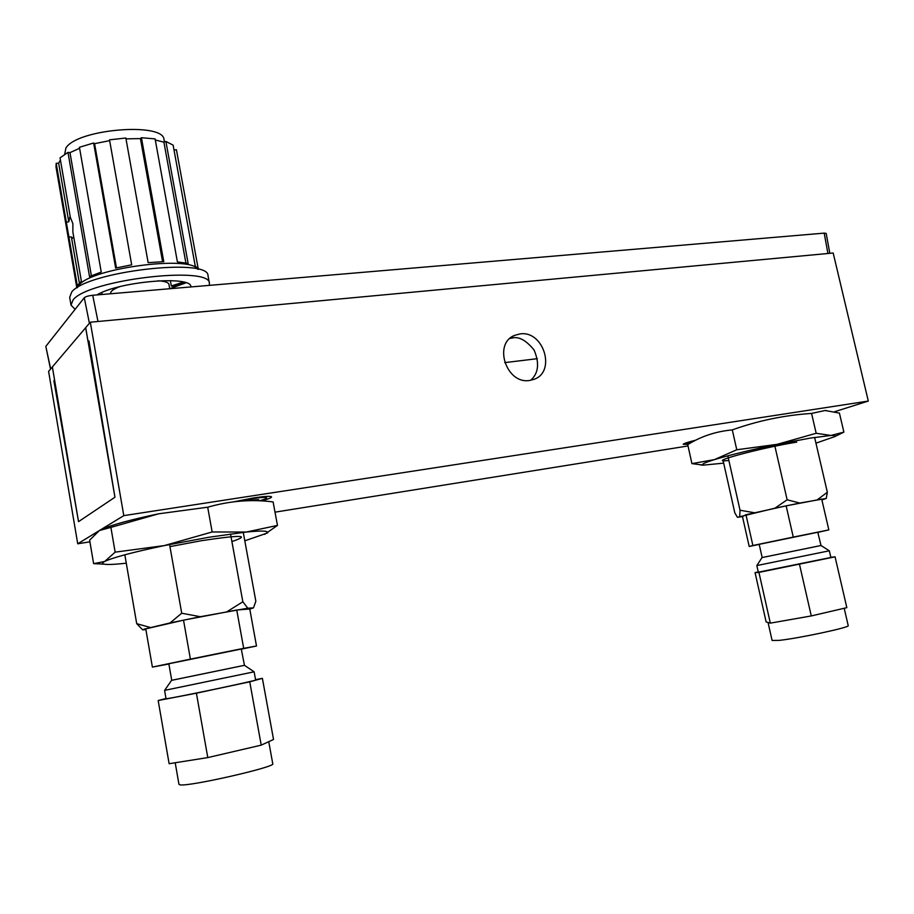 <?xml version="1.0" encoding="UTF-8"?>
<svg xmlns="http://www.w3.org/2000/svg" width="914" height="914" viewBox="0 0 914 914"><rect width="100%" height="100%" fill="white"/><g stroke="black" fill="none" stroke-linecap="round" stroke-linejoin="round"><path stroke-width="1.37" d="M519.963 333.918L514.536 335.404C492.829 343.755 506.562 384.703 529.697 380.441L533.97 379.356C556.477 371.792 543.556 330.091 519.963 333.918M530.68 380.281C538.54 373.289 539.66 363.166 534.027 349.913C526.041 340.271 518.821 336.295 512.377 337.986L509.921 338.443M234.007 501.763L253.921 497.867C263.986 496.371 269.824 495.982 271.435 496.725C272.155 497.536 268.796 498.93 261.347 500.918M688.185 444.341L683.181 444.295C683.821 443.484 688.036 442.102 695.828 440.148M123.801 515.633L77.724 543.784L48.602 371.392L52.384 366.937L54.577 379.938L53.869 380.738L78.535 521.643L114.947 497.227L88.966 340.945L88.11 341.927L85.653 327.692L90.315 322.208L123.801 515.633L868.3 401.063L834.665 411.7M688.025 445.952L275.011 512.16M89.915 541.831L77.724 543.784M868.3 401.063L833.18 253.007L90.315 322.208M54.669 380.647L53.869 380.738M85.688 327.669L114.947 497.227L78.535 521.643L52.361 366.96L85.688 327.669M50.521 369.13L45.814 346.383L84.282 297.736C85.619 296.57 88.441 295.759 92.725 295.279L824.2 233.127L826.176 233.401L829.821 253.327M694.434 440.856L687.065 443.519L689.27 443.701M259.416 500.815C264.512 499.41 266.911 498.404 266.602 497.776C265.563 497.09 260.81 497.387 252.367 498.644L238.497 501.272M254.606 500.666L258.628 499.615L250.573 500.209L251.944 499.524L246.78 500.746M73.748 237.034L72.617 238.143L71.406 237L68.881 236.92L56.188 163.32L55.983 166.839L76.856 287.887M79.347 282.94L71.406 237M176.551 150.422L198.315 269.344L195.219 265.94L173.134 145.143L165.891 141.442L188.124 263.403L177.407 261.93L155.094 138.894L141.43 137.717L163.766 261.667L148.148 262.649L125.846 138.025L109.509 139.831L131.685 264.832L115.644 268.053L93.628 142.995L79.427 147.28L101.237 272.064L89.538 276.565L67.967 152.364L60.05 157.848L70.332 217.304L72.88 223.679L72.88 232.053L81.38 281.215L77.302 285.659L68.881 236.92M66.356 222.285L68.779 221.771L70.127 216.092M60.427 159.996L58.656 163.149L56.188 163.32M68.779 221.771L58.656 163.149M164.097 140.036L163.994 139.522C163.492 121.939 76.73 129.034 65.899 148.068L64.677 154.306M208.095 276.131L207.992 275.605C208.94 257.462 87.207 271.401 71.738 291.943L69.681 297.37L70.926 304.648M209.352 285.374L209.397 283.271C210.414 265.46 88.635 279.627 73.097 299.849L71.018 305.173L75.131 309.309M96.895 294.925C119.46 281.135 192.808 275.308 190.843 286.939M195.23 265.951L174.014 149.987M176.413 149.713L174.048 150.079M185.896 262.958L163.903 142.15L155.3 140.002M165.891 141.442L163.903 142.15M141.43 137.717L140.413 138.597L125.995 138.859M162.589 261.701L140.413 138.597M109.646 140.653L94.588 143.658L93.628 142.995M116.466 267.859L94.588 143.658M79.598 148.285L69.978 152.638L67.967 152.364M91.377 275.742L69.978 152.638M102.105 294.479L101.774 292.537M114.044 289.292L113.862 288.276M113.108 289.898L112.868 288.573M183.805 282.163L172.655 286.253L171.318 285.979L170.347 280.587M171.318 285.979L183.337 282.049M723.682 463.147L703.369 465.123C700.604 464.598 704.306 462.758 714.462 459.605C729.978 454.955 750.851 449.871 777.083 444.353L810.09 438.126L830.975 435.452L816.179 433.282L777.083 444.353L736.764 449.757L714.462 459.605L691.932 463.627L703.94 465.192M736.764 449.757L732.297 429.9C716.016 431.397 701.164 436.298 687.728 444.615L691.932 463.627M732.297 429.9C757.832 420.726 784.258 415.23 811.563 413.425L816.179 433.282M811.563 413.425L825.148 410.5L839.418 413.094L843.885 432.116L830.975 435.452C834.745 435.281 836.013 435.67 834.79 436.606L815.951 443.153M825.148 410.5L826.279 410.512M836.379 435.818L843.885 432.116M728.858 460.45C703.232 463.501 759.066 448.203 796.711 442.125M743.699 515.907L744.693 515.393M821.903 499.935L826.256 498.438L799.796 503.054L787.137 499.775L774.981 508.173L737.404 517.301L734.787 512.765L723.02 460.188M754.313 512.72L740.032 510.241L739.712 516.273M737.404 517.301L742.488 516.616M799.796 503.054L774.981 508.173M760.208 511.589L771.599 509.075M798.985 503.408L809.061 501.489M727.83 455.835L740.032 510.241M774.592 444.867L787.137 499.775M814.614 437.395L827.341 492.246L817.424 499.707M826.256 498.438L827.341 492.246M844.205 608.278L848.215 625.656C850.26 627.324 798.505 638.383 779.276 640.371L772.09 640.463L768.046 622.491M830.815 557.3L835.065 556.832L846.832 607.661L811.278 615.933L770.331 623.142L766.138 621.943L755.067 572.621L758.266 571.936M835.065 556.832L758.928 572.404L770.331 623.142M758.928 572.404L755.067 572.621M799.51 564.406L811.278 615.933M821.023 545.521L829.318 550.799L830.86 557.471L758.323 572.187L756.826 565.572M829.318 550.799L756.826 565.56L762.013 557.586M762.162 557.54L821.012 545.509L817.79 532.256L759.191 544.333L762.173 557.551L820.852 545.555M817.813 532.382L828.838 529.903L821.697 499.067L786.143 505.853L793.272 537.101L752.885 545.509L745.961 514.742L786.143 505.853M828.838 529.903L793.272 537.101M752.885 545.509L749.194 546.469L742.476 516.547L745.961 514.742M749.194 546.469L759.214 544.436M126.281 563.195C115.141 564.429 107.829 564.761 104.333 564.201C101.968 563.767 102.071 562.864 104.676 561.482C112.833 557.563 132.69 552.273 164.223 545.601L209.02 537.238L246.312 532.039L212.151 531.971L164.223 545.601L115.153 552.147L104.676 561.482L93.616 563.63L89.629 540.174L99.386 530.543L110.891 527.389L115.153 552.147M94.336 563.675L100.106 563.938M110.891 527.389L158.625 513.805L207.695 507.201L212.151 531.971M102.151 529.126C112.239 524.75 131.056 519.643 158.625 513.805M207.695 507.201C229.837 500.872 251.636 499.113 273.115 501.935L277.468 525.413L246.312 532.039C263.015 530.394 269.756 530.817 266.545 533.308L244.803 540.814M264.649 534.37L277.468 525.413M169.958 546.618L201.571 540.677C241.147 534.736 251.247 535.033 231.893 541.568M249.785 609.147L253.475 607.867L247.797 608.198L200.315 616.71L181.715 613.225L170.061 622.948L144.446 629.072L142.801 629.86L145.886 629.575M150.319 627.472L136.712 623.679L142.607 629.735M200.315 616.71L170.061 622.948M159.127 625.793L169.821 623.325M202.782 616.493L217.875 613.614M241.513 609.638L245.203 609.352M243.261 532.359L255.851 601.275L253.475 607.867M124.83 554.787L136.712 623.679M169.581 544.493L181.715 613.225M230.522 533.97L242.838 601.766L227.118 611.626M247.797 608.198L242.838 601.766M272.749 763.716L272.772 763.818C275.891 766.892 190.535 786.44 180.309 784.898L178.961 784.383L175.202 762.756M255.566 679.673L262.387 678.348L273.526 739.483L261.221 745.15L207.775 757.592L169.124 763.716L158.179 700.524L165.994 698.49M262.387 678.348L249.751 681.821L261.221 745.15M249.751 681.821L196.407 693.189L207.775 757.592M196.407 693.189L158.179 700.524M255.623 679.982L255.623 680.005C258.091 680.29 176.562 697.462 167.216 698.604L166.028 698.684L164.589 690.401M255.623 680.005L254.138 671.813L164.589 690.378M171.741 680.302L244.449 665.312L241.285 649.02L169.821 663.564L168.85 663.804L171.741 680.324L244.244 665.369M241.319 649.18L256.491 645.992L249.762 608.998L236.749 610.015L243.684 648.323L190.398 659.12L183.52 620.16L236.749 610.015M256.491 645.992L243.684 648.323M190.398 659.12L152.387 667.094L145.76 628.866L183.52 620.16M152.387 667.094L168.884 664.01M158.122 280.792C164.691 281.181 168.302 282.357 168.93 284.3L168.976 284.517M110.708 293.748L110.663 293.485C110.331 291.383 113.359 289.11 119.768 286.665M537.386 358.676L504.688 362.63M827.924 253.498L824.2 233.127M92.725 295.279L97.981 321.488M89.401 323.282L84.282 297.736M45.814 346.383L50.658 368.959M77.439 287.533L79.084 285.054C91.766 268.053 190.432 255.257 197.675 269.219M185.976 282.814L169.73 288.71L168.93 284.3M512.411 336.558L514.536 335.404M687.385 442.467L687.077 443.45M265.506 496.473L266.602 497.776M176.436 149.816L198.327 269.39M163.994 139.522L164.44 141.956M207.992 275.605L209.397 283.271M703.369 465.123L700.764 465.009M834.79 436.606L842.457 432.745M104.333 564.201L96.119 563.687M266.545 533.308L267.756 532.736M268.75 741.688L272.772 763.818M244.449 665.323L254.126 671.801M171.558 680.37L164.646 690.356"/></g></svg>
